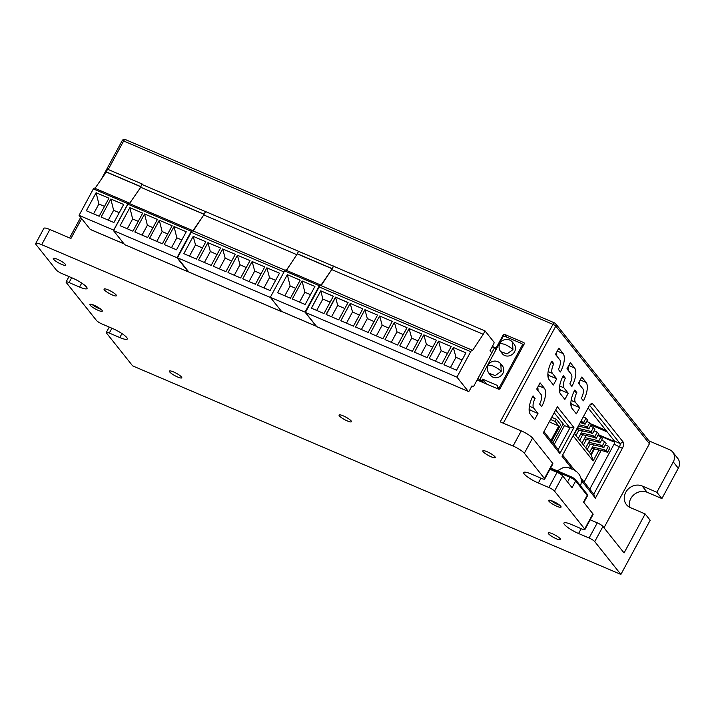 <?xml version="1.0" encoding="UTF-8"?>
<svg xmlns="http://www.w3.org/2000/svg" width="714" height="714" viewBox="0 0 714 714"><rect width="100%" height="100%" fill="white"/><g stroke="black" fill="none" stroke-linecap="round" stroke-linejoin="round"><path stroke-width="1.07" d="M590.183 519.801L597.297 522.835A5.025 1 28.4 0 1 602.946 526.441L624.063 552.948L645.153 513.937L630.417 507.645A12.566 11.165 141.5 0 1 626.446 504.637A12.566 11.165 141.5 0 1 627.311 490.027A12.566 11.165 141.5 0 1 642.136 485.975L656.871 492.267L673.275 461.931A10.05 8.934 -38.5 0 0 672.722 452.069A10.05 8.934 -38.5 0 0 669.545 449.668L648.972 440.877M583.865 502.486L587.399 495.962A5.025 1 -151.6 0 0 587.185 495.373L583.552 502.094L592.888 513.812A5.025 1 28.4 0 1 593.102 514.41L584.9 529.574A5.025 1 -151.6 0 0 584.686 528.985L554.519 491.107A5.025 1 -151.6 0 0 548.879 487.51L538.356 483.012A12.566 2.49 28.4 0 1 523.71 472.525A12.566 2.49 28.4 0 1 531.171 473.998L541.694 478.496A5.025 1 -151.6 0 0 544.675 479.076A5.025 1 -151.6 0 0 544.461 478.487L524.353 453.238A10.05 1.99 -151.6 0 0 513.063 446.036L521.265 430.863A10.05 1.99 28.4 0 1 532.555 438.066L552.663 463.315A5.025 1 28.4 0 1 552.877 463.913L544.675 479.076M549.967 469.303L557.081 472.338A5.025 1 28.4 0 1 562.721 475.943L572.057 487.662L575.689 480.941A5.025 1 -151.6 0 0 570.049 477.345L550.199 468.866M521.265 430.863L500.219 421.876L552.948 324.361A2.517 1.035 -66.9 0 1 554.653 322.951A2.517 1.035 -66.9 0 1 554.84 323.094A2.517 2.231 141.5 0 1 555.769 326.155A2.517 0.5 -151.6 0 0 552.948 324.361L123.647 140.979A2.517 0.5 -151.6 0 0 122.156 140.685L101.299 179.259M35.7 243.51L43.902 228.337A10.05 1.99 28.4 0 1 49.873 229.515L41.671 244.679A10.05 1.99 -151.6 0 0 35.7 243.51A10.05 1.99 -151.6 0 0 36.128 244.697L56.236 269.937A5.025 1 -151.6 0 0 61.886 273.542L72.4 278.041A12.566 2.49 28.4 0 1 87.054 288.518A12.566 2.49 28.4 0 1 79.584 287.055L69.062 282.557A5.025 1 -151.6 0 0 66.081 281.968A5.025 1 -151.6 0 0 66.295 282.565L96.461 320.434A5.025 1 -151.6 0 0 102.102 324.04L112.625 328.529A12.566 2.49 28.4 0 1 127.27 339.016A12.566 2.49 28.4 0 1 119.809 337.552L109.287 333.054A5.025 1 -151.6 0 0 106.297 332.465A5.025 1 -151.6 0 0 106.511 333.063L132.652 365.88L620.885 574.431L594.744 541.605A5.025 1 -151.6 0 0 589.095 538.008L578.572 533.51A12.566 2.49 28.4 0 1 563.926 523.023A12.566 2.49 28.4 0 1 571.387 524.495L581.91 528.985A5.025 1 -151.6 0 0 584.9 529.574M81.664 218.618L70.918 238.503L49.873 229.515M116.123 294.927A7.042 1.392 28.4 0 1 116.427 295.757A7.042 1.392 28.4 0 1 110.92 294.329A7.042 1.392 28.4 0 1 104.342 289.893A7.042 1.392 28.4 0 1 104.039 289.063A7.042 1.392 28.4 0 1 109.545 290.491A7.042 1.392 28.4 0 1 116.123 294.927M41.671 244.679L513.063 446.036M560.767 506.271A7.042 1.392 28.4 0 1 561.061 507.101A7.042 1.392 28.4 0 1 555.563 505.673A7.042 1.392 28.4 0 1 548.977 501.237A7.042 1.392 28.4 0 1 548.682 500.407A7.042 1.392 28.4 0 1 554.18 501.835A7.042 1.392 28.4 0 1 560.767 506.271M65.367 264.323A7.042 1.392 28.4 0 1 65.67 265.153A7.042 1.392 28.4 0 1 60.163 263.725A7.042 1.392 28.4 0 1 53.586 259.289A7.042 1.392 28.4 0 1 53.282 258.459A7.042 1.392 28.4 0 1 58.789 259.887A7.042 1.392 28.4 0 1 65.367 264.323M181.481 376.983A7.042 1.392 28.4 0 1 181.784 377.813A7.042 1.392 28.4 0 1 176.287 376.385A7.042 1.392 28.4 0 1 169.7 371.949A7.042 1.392 28.4 0 1 169.405 371.119A7.042 1.392 28.4 0 1 174.903 372.547A7.042 1.392 28.4 0 1 181.481 376.983M560.285 538.784A7.042 1.392 28.4 0 1 560.579 539.614A7.042 1.392 28.4 0 1 555.081 538.186A7.042 1.392 28.4 0 1 548.495 533.751A7.042 1.392 28.4 0 1 548.2 532.921A7.042 1.392 28.4 0 1 553.698 534.349A7.042 1.392 28.4 0 1 560.285 538.784M494.927 456.728A7.042 1.392 28.4 0 1 495.221 457.558A7.042 1.392 28.4 0 1 489.724 456.139A7.042 1.392 28.4 0 1 483.137 451.694A7.042 1.392 28.4 0 1 482.842 450.864A7.042 1.392 28.4 0 1 488.34 452.292A7.042 1.392 28.4 0 1 494.927 456.728M351.136 420.894A7.042 1.392 28.4 0 1 351.44 421.724A7.042 1.392 28.4 0 1 345.933 420.296A7.042 1.392 28.4 0 1 339.355 415.86A7.042 1.392 28.4 0 1 339.061 415.03A7.042 1.392 28.4 0 1 344.559 416.458A7.042 1.392 28.4 0 1 351.136 420.894M101.995 310.313A7.042 1.392 28.4 0 1 102.298 311.143A7.042 1.392 28.4 0 1 96.792 309.715A7.042 1.392 28.4 0 1 90.214 305.28A7.042 1.392 28.4 0 1 89.919 304.45A7.042 1.392 28.4 0 1 95.417 305.869A7.042 1.392 28.4 0 1 101.995 310.313M492.33 346.477L495.034 347.638A1.258 1.116 -38.5 0 0 496.667 347.004L503.111 335.08A1.258 1.116 141.5 0 1 504.753 334.447L523.692 342.541A1.258 1.116 141.5 0 1 524.156 344.068L500.139 388.496A1.258 1.116 141.5 0 1 498.497 389.13L477.104 379.991M523.799 344.728L522.229 344.05M537.749 387.14A15.083 6.239 -66.9 0 1 537.999 390.647M529.377 412.148L530.404 410.238L529.128 408.64M556.501 352.466A15.083 6.239 -66.9 0 1 556.741 355.974M548.12 377.474L549.155 375.564L547.879 373.966M567.987 366.898A15.083 6.239 -66.9 0 1 568.237 370.405M559.615 391.897L560.642 389.996L559.365 388.389M579.482 381.321A15.083 6.239 -66.9 0 1 579.732 384.828M571.111 406.328L572.137 404.419L570.861 402.821M554.189 444.519L564.453 425.553L554.207 412.683M588.113 407.962L614.513 441.109A2.517 1.035 -66.9 0 1 614.067 444.179L589.746 489.152M589.621 405.32L619.984 443.448A2.517 1.035 -66.9 0 1 619.538 446.518L593.753 494.195L580.884 478.032M581.321 480.468L595.405 498.158L622.358 448.321A5.025 2.08 -66.9 0 0 623.268 442.18L592.736 403.856A5.025 2.08 -66.9 0 0 591.29 403.705A5.025 2.08 -66.9 0 0 588.961 406.391L562.007 456.228L572.226 469.053M603.999 527.762L649.428 443.742L555.769 326.155L503.308 423.197M544.38 388.255A15.083 6.239 -66.9 0 1 541.658 406.668L539.606 404.088A7.89 3.267 113.1 0 0 541.034 394.458L536.723 389.05L540.07 382.847L544.38 388.255L538.508 385.747M537.981 413.477L534.625 419.671L530.323 414.263A15.083 6.239 -66.9 0 1 533.046 395.851L535.098 398.43A7.89 3.267 113.1 0 0 533.67 408.069L537.981 413.477L530.404 410.238M563.132 353.582A15.083 6.239 -66.9 0 1 560.41 371.994L558.357 369.415A7.89 3.267 113.1 0 0 559.776 359.785L555.465 354.376L558.821 348.173L563.132 353.582L557.25 351.074M556.733 378.804L553.377 384.998L549.066 379.589A15.083 6.239 -66.9 0 1 551.788 361.177L553.841 363.756A7.89 3.267 113.1 0 0 552.422 373.395L556.733 378.804L549.155 375.564M574.618 368.013A15.083 6.239 -66.9 0 1 571.896 386.426L569.843 383.846A7.89 3.267 113.1 0 0 571.271 374.207L566.961 368.799L570.308 362.605L574.618 368.013L568.746 365.506M568.219 393.227L564.872 399.429L560.561 394.021A15.083 6.239 -66.9 0 1 563.284 375.609L565.336 378.188A7.89 3.267 113.1 0 0 563.908 387.818L568.219 393.227L560.642 389.996M586.114 382.436A15.083 6.239 -66.9 0 1 583.392 400.849L581.339 398.278A7.89 3.267 113.1 0 0 582.758 388.639L578.456 383.231L581.803 377.028L586.114 382.436L580.232 379.928M579.714 407.658L576.359 413.852L572.048 408.444A15.083 6.239 -66.9 0 1 574.77 390.031L576.823 392.611A7.89 3.267 113.1 0 0 575.404 402.25L579.714 407.658L572.137 404.419M573.913 427.525L557.393 406.784L543.336 432.791L559.856 453.524L573.913 427.525L569.924 427.891L564.453 425.553M555.662 409.988L569.924 427.891L558.205 449.561L543.943 431.658M559.856 453.524L558.205 449.561M532.323 397.243L535.098 398.43M551.074 362.569L553.841 363.756M562.57 377.001L565.336 378.188M574.056 391.433L576.823 392.611M574.725 470.303L562.623 455.104M593.753 494.195L595.405 498.158M620.885 574.431L650.177 520.247L645.153 513.937M125.539 139.712A2.517 1.035 113.1 0 0 125.352 139.569L554.653 322.951A2.517 2.517 0 0 1 555.635 323.692L649.294 441.279A2.517 2.231 141.5 0 1 649.428 443.742M614.7 442.243L598.029 435.121M672.722 452.069L677.747 458.379A10.05 8.934 141.5 0 1 678.3 468.241L661.896 498.577L647.161 492.285A12.566 11.165 -38.5 0 0 633.978 494.695A12.566 11.165 -38.5 0 0 629.623 507.27M656.871 492.267L661.896 498.577M598.287 434.639L614.709 441.654M605.909 430.301L590.478 423.714M590.969 424.991L607.195 431.916M559.722 505.253A7.042 1.392 28.4 0 1 550.958 500.523M100.96 309.296A7.042 1.392 28.4 0 1 92.195 304.557M577.028 472.025L578.224 473.275A7.435 1.473 28.4 0 1 578.724 473.819A7.435 1.473 28.4 0 1 578.751 473.846A7.435 1.473 28.4 0 1 578.804 473.917M572.833 469.232L571.566 469.027A7.435 1.473 28.4 0 0 569.245 468.036L570.2 468.116M551.672 441.359L560.677 424.705L556.367 419.296L555.197 421.465L558.785 425.972L550.958 440.458M551.708 417.306L556.367 419.296M555.197 421.465L550.53 419.475M558.785 425.972L550.369 422.376L549.53 421.331M584.07 482.03L601.134 450.472M552.895 442.894L563.15 423.92M573.074 435.763L593.129 460.932L591.263 454.8L594.441 448.91M599.046 449.981L593.129 460.932M591.263 454.8L574.297 433.505M591.763 448.285L593.905 448.785L590.897 454.345M589.461 452.542L592.468 446.982L603.973 449.668L605.41 451.471L593.905 448.785M593.602 444.893L592.468 446.982M605.41 451.471L607.507 452.373L609.854 448.035L608.417 446.232L605.285 444.893M608.417 446.232L606.079 450.57L607.507 452.373M603.973 449.668L606.079 450.57M588.033 443.59L590.175 444.099L587.167 449.659M585.73 447.856L588.738 442.287L600.233 444.983L601.67 446.786L590.175 444.099M589.862 440.208L588.738 442.287M584.302 438.905L586.435 439.405L583.427 444.965M601.67 446.786L603.776 447.678L606.124 443.349L604.687 441.547L601.545 440.208M604.687 441.547L602.339 445.875L600.233 444.983M603.776 447.678L602.339 445.875M581.99 443.162L584.998 437.602L596.502 440.288L597.939 442.091L586.435 439.405M586.132 435.522L584.998 437.602M580.562 434.219L582.704 434.719L579.697 440.279M597.939 442.091L600.046 442.992L602.384 438.655L600.947 436.852L597.814 435.513M600.947 436.852L598.609 441.19L596.502 440.288M600.046 442.992L598.609 441.19M578.26 438.476L581.267 432.916L592.763 435.602L594.2 437.405L582.704 434.719M582.392 430.828L581.267 432.916M576.832 429.525L578.965 430.024L575.957 435.594M594.2 437.405L596.306 438.307L598.653 433.969L597.216 432.166L594.075 430.828M597.216 432.166L594.869 436.504L592.763 435.602M596.306 438.307L594.869 436.504M574.529 433.791L577.537 428.221L589.032 430.917L590.469 432.72L578.965 430.024M578.661 426.142L577.537 428.221M590.469 432.72L592.575 433.612L594.914 429.284L593.477 427.481L590.344 426.142M593.477 427.481L591.138 431.809L589.032 430.917M592.575 433.612L591.138 431.809M579.027 424.759L585.293 426.222L586.729 428.025L578.322 426.062M586.729 428.025L588.836 428.927L591.183 424.589L589.746 422.786L586.613 421.447M589.746 422.786L587.399 427.124L585.293 426.222M588.836 428.927L587.399 427.124M580.857 421.367L582.999 423.34L580.152 422.67M582.999 423.34L585.105 424.241L587.443 419.903L586.007 418.101L583.258 416.922M586.007 418.101L583.668 422.438L585.105 424.241M581.562 421.537L583.668 422.438M522.943 346.326L522.166 345.353L499.202 387.827L499.943 388.764M481.771 381.99L479.844 379.562L481.95 380.455L482.646 379.161L497.801 385.631L497.096 386.934L498.916 389.219M497.096 386.934L499.202 387.827M522.166 345.353A1.508 1.339 -38.5 0 0 521.613 343.514L504.771 336.321A1.508 1.339 -38.5 0 0 502.808 337.088L479.844 379.562M500.336 363.39L502.46 365.987A7.551 6.712 141.5 0 1 502.879 373.395A7.551 6.712 141.5 0 1 490.643 375.394L488.992 373.324L495.293 375.564L501.219 371.316L500.817 363.926A7.542 7.542 0 0 0 488.331 364.934M512.527 342.238L514.178 344.318A7.551 6.712 141.5 0 1 514.589 351.725A7.551 6.712 141.5 0 1 502.361 353.725L500.71 351.654L507.011 353.894L512.938 349.646L512.536 342.256A7.542 7.542 0 0 0 500.05 343.264M482.646 379.161L486.511 384.007M483.878 382.882L481.95 380.455M95.033 188.344L106.279 172.029L107.511 169.209L142.238 184.042L142.88 184.846M90.517 229.524A1.508 0.625 -66.9 0 1 90.375 229.506A1.508 0.625 -66.9 0 1 90.267 229.417L79.067 215.351L93.355 188.915A1.508 0.625 -66.9 0 1 94.382 188.068A1.508 0.625 -66.9 0 1 94.489 188.157M79.067 215.351L113.785 230.185L128.083 203.749A1.508 0.625 -66.9 0 1 129.109 202.901A1.508 0.625 -66.9 0 1 129.216 202.99L129.573 203.436L140.801 187.166M106.1 171.806L140.828 186.64L142.238 184.042M96.095 192.718L108.93 198.197L99.175 216.244L86.34 210.755L96.095 192.718L98.889 203.999L104.503 206.4M110.831 199.01L123.665 204.49L113.91 222.536L101.076 217.047L110.831 199.01L113.624 210.291L119.229 212.692M106.279 172.029L140.658 186.711M98.889 203.999L93.57 213.843M113.624 210.291L108.296 220.135M298.648 251.364L333.724 266.313M286.278 270.303L290.616 264.01M316.481 326.316A1.508 0.625 -66.9 0 1 316.347 326.298A1.508 0.625 -66.9 0 1 316.231 326.209L281.512 311.375L270.311 297.31L284.6 270.874A1.508 0.625 -66.9 0 1 285.627 270.026A1.508 0.625 -66.9 0 1 285.734 270.115M316.231 326.209L305.03 312.143L319.328 285.698A1.508 0.625 -66.9 0 1 320.345 284.859A1.508 0.625 -66.9 0 1 320.461 284.94L320.818 285.395L331.698 269.615M332.18 268.732L333.474 265.992M270.311 297.31L305.03 312.143M287.34 274.676L300.175 280.156L290.419 298.193L277.585 292.713L287.34 274.676L290.134 285.957L295.739 288.358M302.067 280.968L314.91 286.448L305.155 304.485L292.312 299.005L302.067 280.968L304.86 292.249L310.474 294.65M297.524 253.988L332.153 268.776M332.072 268.598L297.345 253.765M290.134 285.957L284.815 295.801M304.86 292.249L299.541 302.093M124.905 244.75A1.508 0.625 -66.9 0 1 124.763 244.723A1.508 0.625 -66.9 0 1 124.655 244.643L188.201 271.784A1.508 0.625 113.1 0 0 188.317 271.873A1.508 0.625 113.1 0 0 188.666 271.82M192.709 230.863L192.432 230.524A1.508 0.625 113.1 0 0 192.316 230.435A1.508 0.625 113.1 0 0 191.298 231.282L127.744 204.133L113.446 230.568L177.001 257.718L188.201 271.784M113.446 230.568L124.655 244.643M191.298 231.282L177.001 257.718M129.85 207.667L142.684 213.147L132.929 231.193L120.095 225.704L129.85 207.667L132.643 218.957L138.248 221.349M144.576 213.959L157.419 219.439L147.664 237.485L134.821 232.005L144.576 213.959L147.37 225.249L152.983 227.641M159.311 220.251L172.145 225.731L162.39 243.777L149.556 238.297L159.311 220.251L162.105 231.541L167.71 233.933M176.492 249.802L164.282 244.59L174.037 226.543L186.247 231.755L176.492 249.802M140.72 187.273L204.088 214.343M201.937 217.708L192.86 230.872M205.534 211.674L204.043 214.173L140.667 187.255M205.445 211.576L141.899 184.426L140.488 187.032M132.643 218.957L127.315 228.792M147.37 225.249L142.05 235.084M162.105 231.541L156.785 241.377M181.811 239.958L176.831 237.833L171.512 247.669M176.831 237.833L174.037 226.543M495.962 349.744L494.472 347.87L478.068 378.206L480.718 381.535M492.124 346.861L494.472 347.87M321.113 285.645L331.724 269.589L483.235 334.304L485.056 330.948L493.963 342.131A1.508 0.625 -66.9 0 1 493.686 343.969L490.054 350.69L491.348 352.314A1.508 0.625 -66.9 0 1 491.08 354.153L473.855 386.006A1.508 0.625 -66.9 0 1 472.829 386.854A1.508 0.625 -66.9 0 1 472.722 386.774L471.999 385.863L469.419 390.638A1.508 0.625 -66.9 0 1 468.402 391.477A1.508 0.625 -66.9 0 1 468.286 391.397L456.942 377.144L305.422 312.429L316.766 326.673L468.286 391.397M456.942 377.144L470.704 351.681L319.194 286.966L305.422 312.429M319.194 286.966A2.517 1.035 -66.9 0 1 320.898 285.555L472.418 350.271A2.517 1.035 -66.9 0 1 472.597 350.422L483.235 334.304M331.724 269.589L333.536 266.224L485.056 330.948M470.704 351.681A2.517 1.035 -66.9 0 1 472.418 350.271M379.652 315.99L392.281 321.389L382.909 338.722L370.28 333.331L379.652 315.99L382.151 325.191L376.349 335.919M438.574 341.158L451.203 346.558L441.832 363.89L429.203 358.499L438.574 341.158L441.163 350.69L435.486 361.186M453.31 347.45L465.939 352.85L456.558 370.182L443.938 364.792L453.31 347.45L455.978 357.303L450.436 367.567M394.387 322.282L407.016 327.681L397.636 345.014L385.007 339.623L394.387 322.282L396.966 331.814L391.29 342.301M409.113 328.574L421.742 333.974L412.371 351.306L399.742 345.915L409.113 328.574L411.701 338.106L406.025 348.593M423.848 334.866L436.477 340.266L427.097 357.598L414.477 352.207L423.848 334.866L426.428 344.398L420.76 354.885M364.925 309.697L377.545 315.088L368.174 332.429L355.545 327.039L364.925 309.697L367.326 318.578L361.4 329.538M350.19 303.405L362.819 308.796L353.448 326.137L340.819 320.747L350.19 303.405L352.511 311.964L346.46 323.156M326.084 314.455L335.464 297.113L348.084 302.504L338.713 319.845L326.084 314.455M311.358 308.162L320.729 290.821L333.358 296.212L323.986 313.553L311.358 308.162M388.648 328.101L382.151 325.191M447.455 353.492L441.163 350.69M462.056 360.017L455.978 357.303M403.258 334.616L396.966 331.814M417.985 340.908L411.701 338.106M432.72 347.2L426.428 344.398M374.047 321.577L367.326 318.578M359.437 315.053L352.511 311.964M348.004 302.665L335.464 297.113M331.555 316.784L337.686 305.44L335.616 297.31L326.298 314.544M337.686 305.44L344.826 308.537M333.304 296.31L320.729 290.821M316.695 310.438L322.862 299.032L320.791 290.893L311.438 308.189M322.862 299.032L330.136 302.174M193.199 236.352L205.828 241.743L196.457 259.075L183.828 253.684L193.199 236.352L195.52 244.902L189.469 256.094M202.446 247.999L195.52 244.902M282.333 311.768A1.508 0.625 -66.9 0 1 281.95 311.839A1.508 0.625 -66.9 0 1 281.834 311.75L270.49 297.506L177.474 257.772L191.236 232.309A2.517 1.035 -66.9 0 1 192.95 230.899L285.056 270.249M207.935 242.644L198.554 259.976L211.183 265.367L220.555 248.035L207.935 242.644L210.335 251.515L204.409 262.475M222.661 248.936L213.29 266.268L225.919 271.659L235.29 254.327L222.661 248.936L225.16 258.138L219.359 268.866M266.858 267.812L257.486 285.145L270.106 290.544L279.486 273.203L266.858 267.812L269.526 277.666L263.984 287.921M237.396 255.228L228.016 272.561L240.645 277.96L250.025 260.619L237.396 255.228L239.975 264.751L234.308 275.247M252.122 261.52L242.751 278.853L255.38 284.252L264.751 266.911L252.122 261.52L254.711 271.043L249.034 281.539M193.164 230.997L203.767 214.932L296.783 254.666L298.604 251.31L205.587 211.576L203.767 214.932M286.421 270.365L296.783 254.666M177.474 257.772L188.817 272.016L281.834 311.75M217.056 254.514L210.335 251.515M231.657 261.038L225.16 258.138M275.604 280.379L269.526 277.666M246.268 267.563L239.975 264.751M261.003 273.855L254.711 271.043M488.626 372.815L488.992 373.324A7.542 7.542 0 0 1 488.26 365.024L492.722 365.907M499.97 343.372L504.486 344.246M111.902 328.226L109.287 333.054M121.951 333.581L119.809 337.552M71.677 277.728L69.062 282.557M81.735 283.083L79.584 287.055M122.156 140.685A2.517 2.517 0 0 1 125.352 139.569A2.517 1.035 113.1 0 0 123.647 140.979L108.225 169.513M496.266 349.182L495.034 347.638M496.667 347.004L497.131 347.584M503.111 335.08L504.03 336.232M507.002 337.276L504.753 334.447M523.692 342.541L524.29 343.291M623.268 442.18L619.984 443.448L614.513 441.109M589.889 404.963L592.736 403.856M533.67 408.069L529.395 406.239M552.422 373.395L548.138 371.566M563.908 387.818L559.633 385.988M575.404 402.25L571.129 400.42M614.067 444.179L622.358 448.321M587.113 494.142A1.258 1.116 -38.5 0 1 587.185 495.373L575.689 480.941A1.258 1.116 -38.5 0 0 575.618 479.71L587.113 494.142L587.399 495.962M584.686 528.985L592.888 513.812M562.721 475.943L554.519 491.107M567.541 481.986L570.049 477.345A1.258 0.518 -66.9 0 1 570.897 476.64A1.258 0.518 -66.9 0 1 570.995 476.711A3.766 0.75 -151.6 0 1 575.225 479.415M550.655 468.027L570.781 476.622M578.572 533.51L581.187 528.681M589.095 538.008L597.297 522.835M602.946 526.441L594.744 541.605M678.3 468.241L673.275 461.931M647.161 492.285L642.136 485.975M548.879 487.51L557.081 472.338M538.356 483.012L540.962 478.184M544.461 478.487L552.663 463.315M532.555 438.066L524.353 453.238M492.749 365.916C496.694 367.701 499.514 369.504 501.219 371.316M512.054 341.72L512.536 342.256M504.459 344.246C508.404 346.031 511.233 347.834 512.938 349.646M500.344 351.145L500.71 351.654A7.542 7.542 0 0 1 499.978 343.354M90.267 229.417L124.004 243.831M128.083 203.749L93.355 188.915M319.328 285.698L284.6 270.874M284.02 271.945L191.236 232.309M106.297 332.465L109.215 327.074M66.081 281.968L68.99 276.577M550.673 468L570.897 476.64L575.618 479.71M80.682 217.386L69.579 237.932M577.019 472.016L573.253 469.446M570.174 468.098L566.684 467.384L563.087 467.652L557.277 470.821M578.751 473.846C581.633 477.809 582.097 482.039 580.152 486.564M522.086 343.871L523.38 345.505M90.375 229.506L124.057 243.893M129.109 202.901L94.382 188.068M281.619 311.465L316.347 326.298M320.345 284.859L285.627 270.026M124.763 244.723L188.317 271.873M192.316 230.435L128.77 203.285M316.882 326.762L468.402 391.477M188.933 272.105L281.95 311.839"/></g></svg>
